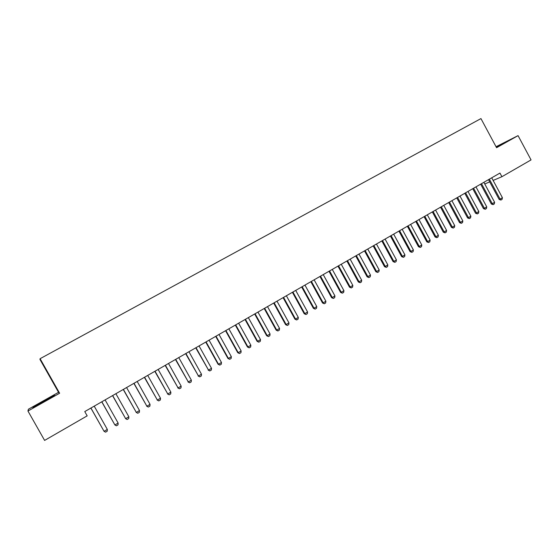 <?xml version="1.0" encoding="UTF-8"?>
<svg xmlns="http://www.w3.org/2000/svg" width="559" height="559" viewBox="0 0 559 559"><rect width="100%" height="100%" fill="white"/><g stroke="black" fill="none" stroke-linecap="round" stroke-linejoin="round"><path stroke-width="0.84" d="M27.95 411.033L59.61 393.243L58.541 392.313L28.397 409.23L27.95 411.033L44.608 440.408L87.183 415.861L84.765 411.578L499.963 173.073L501.912 176.707L531.05 159.909L518.06 135.634L496.05 146.731M58.541 392.313L39.955 359.416L40.094 358.696L480.95 118.592L496.574 147.709L518.06 135.634M59.61 393.243L40.094 358.696M484.765 183.981L489.712 181.885M493.129 180.438L501.912 176.707M496.406 147.401L507.977 140.84L496.175 146.975M54.607 395.499L54.356 395.178L43.672 400.95L32.995 407.169L32.932 407.672L54.607 395.499M54.551 395.527L54.356 395.178M33.198 407.525L32.995 407.169M488.51 179.649L499.152 199.437L500.081 199.081L489.37 179.159M491.717 177.804L502.415 197.711L502.073 199.374L500.906 200.059L499.152 199.437M500.906 200.059L500.081 199.081L502.415 197.711M480.656 184.163L491.34 204.014L492.262 203.665L481.502 183.673M483.87 182.318L494.617 202.288L494.275 203.951L493.101 204.643L491.34 204.014M493.101 204.643L492.262 203.665L494.617 202.288M472.746 188.704L483.479 208.626L484.387 208.283L473.578 188.229M475.968 186.86L486.756 206.9L486.421 208.563L485.24 209.262L483.479 208.626M485.24 209.262L484.387 208.283L486.756 206.9M503.792 143.377L496.308 147.22M496.273 147.157L505.811 142.154M51.072 397.561L36.684 405.645M33.428 407.406L43.791 401.173L54.244 395.709M464.781 193.281L475.562 213.265L476.457 212.937L465.598 192.813M468.002 191.43L478.839 211.54L478.511 213.21L477.316 213.908L475.562 213.265M477.316 213.908L476.457 212.937L478.839 211.54M456.759 197.893L467.583 217.947L468.47 217.626L457.562 197.425M459.98 196.034L470.867 216.214L470.538 217.891L469.343 218.597L467.583 217.947M469.343 218.597L468.47 217.626L470.867 216.214M448.674 202.533L459.547 222.657L460.42 222.342L449.464 202.078M451.903 200.681L462.838 220.924L462.517 222.601L461.308 223.314L459.547 222.657M461.308 223.314L460.42 222.342L462.838 220.924M440.534 207.207L451.455 227.401L452.308 227.101L441.31 206.76M443.769 205.356L454.746 225.668L454.425 227.345L453.209 228.065L451.455 227.401M453.209 228.065L452.308 227.101L454.746 225.668M432.331 211.924L443.301 232.181L444.146 231.887L433.092 211.484M435.566 210.065L446.599 230.448L446.285 232.132L445.055 232.851L443.301 232.181M445.055 232.851L444.146 231.887L446.599 230.448M424.071 216.668L435.091 236.995L435.915 236.716L424.819 216.235M427.314 214.803L438.389 235.262L438.081 236.946L436.845 237.673L435.091 236.995M436.845 237.673L435.915 236.716L438.389 235.262M415.749 221.448L426.817 241.851L427.628 241.572L416.483 221.029M418.991 219.582L430.123 240.111L429.815 241.802L428.571 242.529L426.817 241.851M428.571 242.529L427.628 241.572L430.123 240.111M407.364 226.262L418.481 246.736L419.278 246.47L408.084 225.85M410.613 224.397L421.793 244.996L421.486 246.687L420.235 247.427L418.481 246.736M420.235 247.427L419.278 246.47L421.793 244.996M398.916 231.119L410.082 251.662L410.865 251.403L399.622 230.713M402.166 229.246L413.394 249.922L413.101 251.613L411.836 252.354L410.082 251.662M411.836 252.354L410.865 251.403L413.394 249.922M390.406 236.003L401.621 256.623L402.396 256.371L391.09 235.612M393.662 234.137L404.94 254.876L404.646 256.574L403.374 257.322L401.621 256.623M403.374 257.322L402.396 256.371L404.94 254.876M381.832 240.929L393.096 261.619L393.857 261.381L382.503 240.545M385.088 239.056L396.422 259.872L396.128 261.577L394.85 262.332L393.096 261.619M394.85 262.332L393.857 261.381L396.422 259.872M373.188 245.897L384.508 266.657L385.249 266.426L373.852 245.52M376.452 244.017L387.841 264.91L387.555 266.615L386.262 267.37L384.508 266.657M386.262 267.37L385.249 266.426L387.841 264.91M364.489 250.893L375.858 271.73L376.584 271.506L365.132 250.523M367.752 249.021L379.191 269.983L378.911 271.688L377.604 272.45L375.858 271.73M377.604 272.45L376.584 271.506L379.191 269.983M355.72 255.931L367.137 276.838L367.85 276.628L356.342 255.575M358.99 254.052L370.477 275.091L370.198 276.803L368.884 277.571L367.137 276.838M368.884 277.571L367.85 276.628L370.477 275.091M346.88 261.011L358.354 281.988L359.046 281.792L347.488 260.662M350.151 259.131L361.694 280.241L361.421 281.953L360.101 282.728L358.354 281.988M360.101 282.728L359.046 281.792L361.694 280.241M337.971 266.126L349.508 287.179L350.179 286.991L338.565 265.784M341.249 264.239L352.848 285.425L352.582 287.144L351.248 287.927L349.508 287.179M351.248 287.927L350.179 286.991L352.848 285.425M328.999 271.276L340.585 292.413L341.242 292.231L329.572 270.947M332.284 269.396L343.932 290.659L343.666 292.378L342.325 293.168L340.585 292.413M342.325 293.168L341.242 292.231L343.932 290.659M319.958 276.474L331.599 297.681L332.242 297.514L320.517 276.153M323.242 274.588L334.946 295.928L334.687 297.647L333.339 298.443L331.599 297.681M333.339 298.443L332.242 297.514L334.946 295.928M310.846 281.708L322.536 302.992L323.165 302.838L311.384 281.401M314.137 279.821L325.89 301.238L325.638 302.964L324.276 303.761L322.536 302.992M324.276 303.761L323.165 302.838L325.89 301.238M301.664 286.984L313.41 308.344L314.018 308.198L302.181 286.683M304.955 285.09L316.771 306.584L316.52 308.316L315.15 309.12L313.41 308.344M315.15 309.12L314.018 308.198L316.771 306.584M292.406 292.301L304.215 313.739L304.802 313.606L292.909 292.008M295.704 290.407L307.576 311.978L307.331 313.711L305.948 314.521L304.215 313.739M305.948 314.521L304.802 313.606L307.576 311.978M283.085 297.661L294.942 319.175L295.508 319.049L283.567 297.381M286.376 295.76L298.303 317.414L298.073 319.147L296.675 319.965L294.942 319.175M296.675 319.965L295.508 319.049L298.303 317.414M273.679 303.055L285.6 324.653L286.152 324.541L274.148 302.789M276.984 301.161L288.968 322.892L288.737 324.632L287.326 325.457L285.6 324.653M287.326 325.457L286.152 324.541L288.968 322.892M264.204 308.498L276.181 330.173L276.712 330.076L264.652 308.247M267.509 306.605L279.549 328.412L279.325 330.152L277.907 330.984L276.181 330.173M277.907 330.984L276.712 330.076L279.549 328.412M254.659 313.983L266.685 335.742L267.202 335.652L255.079 313.739M257.965 312.09L270.06 333.975L269.843 335.721L268.418 336.56L266.685 335.742M268.418 336.56L267.202 335.652L270.06 333.975M245.031 319.517L257.119 341.346L257.615 341.276L245.436 319.28M248.343 317.617L260.501 339.586L260.284 341.332L258.845 342.178L257.119 341.346M258.845 342.178L257.615 341.276L260.501 339.586M235.325 325.086L247.476 347.006L247.951 346.943L235.709 324.87M238.637 323.186L250.858 345.238L250.649 346.992L249.202 347.845L247.476 347.006M249.202 347.845L247.951 346.943L250.858 345.238M225.55 330.704L237.757 352.701L238.211 352.659L225.913 330.502M228.862 328.804L241.139 350.94L240.936 352.694L239.476 353.554L237.757 352.701M239.476 353.554L238.211 352.659L241.139 350.94M215.69 336.371L227.953 358.452L228.386 358.417L216.033 336.176M219.009 334.464L231.342 356.684L231.147 358.438L229.672 359.304L227.953 358.452M229.672 359.304L228.386 358.417L231.342 356.684M205.747 342.08L218.08 364.244L218.492 364.223L206.068 341.898M209.073 340.172L221.469 362.477L221.28 364.23L219.792 365.104L218.08 364.244M219.792 365.104L218.492 364.223L221.469 362.477M195.727 347.838L208.507 370.072L196.027 347.663M199.053 345.93L211.512 368.311L211.33 370.072L209.828 370.952L208.116 370.079M209.828 370.952L208.507 370.072L211.512 368.311M185.63 353.637L198.452 375.976L185.902 353.477M188.956 351.73L201.478 374.202L201.303 375.962L199.787 376.85L198.082 375.969M199.787 376.85L198.452 375.976L201.478 374.202M175.442 359.486L188.306 381.923L175.701 359.339M178.775 357.578L191.36 380.134L191.185 381.902L189.662 382.796L187.957 381.902M189.662 382.796L188.306 381.923L191.36 380.134M165.178 365.39L178.076 387.918L165.408 365.251M168.511 363.476L181.158 386.115L180.99 387.883L179.453 388.784L177.755 387.89M179.453 388.784L178.076 387.918L181.158 386.115M154.822 371.337L167.77 393.969L155.032 371.211M158.155 369.422L170.872 392.145L170.712 393.92L169.167 394.829L167.462 393.92M169.167 394.829L167.77 393.969L170.872 392.145M144.383 377.332L157.372 400.062L144.571 377.227M147.723 375.417L160.496 398.232L160.349 400.006L158.784 400.922L157.086 399.999M158.784 400.922L157.372 400.062L160.496 398.232M133.86 383.376L146.884 406.211L134.02 383.285M137.2 381.462L150.043 404.36L149.896 406.141L148.324 407.064L146.626 406.134M148.324 407.064L146.884 406.211L150.043 404.36M123.246 389.476L136.312 412.409L123.385 389.392M126.586 387.555L139.498 410.544L139.359 412.325L137.773 413.262L136.082 412.318M137.773 413.262L136.312 412.409L139.498 410.544M112.548 395.618L125.656 418.663L112.659 395.555M115.888 393.704L128.863 416.783L128.738 418.565L127.131 419.509L125.447 418.558M127.131 419.509L125.656 418.663L128.863 416.783M101.752 401.823L114.902 424.966L101.843 401.767M118.138 423.072L118.019 424.861L116.405 425.804L114.902 424.966L118.138 423.072L105.099 399.902M90.872 408.07L104.065 431.324L90.928 408.035M107.328 429.41L107.216 431.206L105.581 432.156L104.065 431.324L107.328 429.41L94.219 406.148M489.391 179.201L488.985 179.376M481.53 183.722L481.124 183.89M473.606 188.271L473.207 188.439M465.626 192.855L465.235 193.016M457.59 197.474L457.206 197.634M449.492 202.12L449.115 202.281M441.337 206.809L440.967 206.963M433.12 211.526L432.757 211.679M424.847 216.284L424.484 216.431M416.511 221.071L416.155 221.21"/></g></svg>
